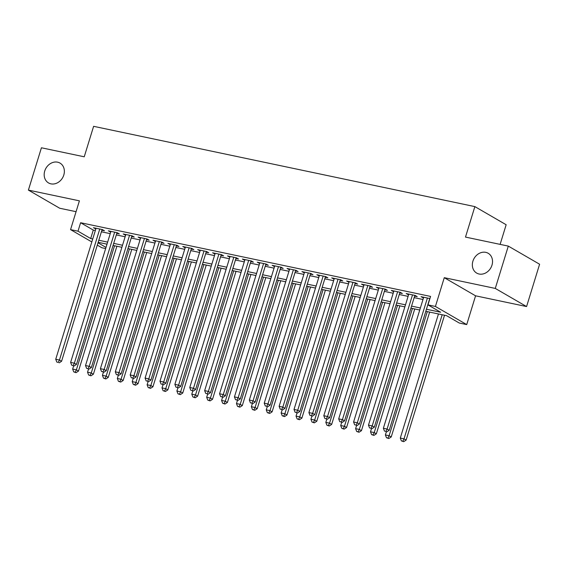<?xml version="1.0" encoding="UTF-8"?>
<svg xmlns="http://www.w3.org/2000/svg" width="568" height="568" viewBox="0 0 568 568"><rect width="100%" height="100%" fill="white"/><g stroke="black" fill="none" stroke-linecap="round" stroke-linejoin="round"><path stroke-width="0.85" d="M63.801 175.022A11.459 9.599 120.1 0 1 48.528 182.931A11.459 9.599 120.1 0 1 44.737 171.011A11.459 9.599 120.1 0 1 60.016 163.101A11.459 9.599 120.1 0 1 63.801 175.022M491.966 265.192A11.459 9.599 120.1 0 1 476.687 273.094A11.459 9.599 120.1 0 1 472.903 261.173A11.459 9.599 120.1 0 1 488.182 253.271A11.459 9.599 120.1 0 1 491.966 265.192M105.648 248.557L101.849 247.754L97.306 245.127M500.117 244.375L506.159 224.743L474.862 206.61L93.613 126.323L84.234 156.796L41.421 147.779L28.4 190.102L59.697 208.236L76.069 211.686M474.862 206.61L465.49 237.083L508.303 246.1L539.6 264.234L526.579 306.557L495.282 288.423L444.275 277.681L435.422 306.457L466.719 324.598L459.271 323.029L446.583 315.673L425.808 311.299M444.275 277.681L475.572 295.814L526.579 306.557M475.572 295.814L466.719 324.598M508.303 246.1L495.282 288.423M101.885 230.246L104.491 230.8L102.375 229.571L93.436 227.69L95.822 228.968M116.774 233.384L119.379 233.931L117.264 232.71L108.332 230.828L110.71 232.106M131.669 236.522L134.275 237.069L132.159 235.841L123.221 233.959L125.606 235.244M146.558 239.653L149.164 240.207L147.048 238.979L138.116 237.097L140.495 238.382M161.454 242.792L164.06 243.345L161.944 242.117L153.005 240.236L155.391 241.514M176.343 245.93L178.948 246.476L176.84 245.255L167.901 243.374L170.279 244.652M191.239 249.068L193.844 249.615L191.728 248.386L182.797 246.505L185.175 247.79M206.127 252.199L208.74 252.753L206.624 251.525L197.685 249.643L200.064 250.928M221.023 255.337L223.629 255.884L221.513 254.663L212.581 252.781L214.96 254.059M235.919 258.476L238.524 259.022L236.409 257.801L227.47 255.919L229.855 257.197M250.807 261.614L253.413 262.16L251.297 260.932L242.366 259.051L244.744 260.336M265.703 264.745L268.309 265.299L266.193 264.07L257.254 262.189L259.64 263.467M280.592 267.883L283.198 268.43L281.082 267.209L272.15 265.327L274.529 266.605M295.488 271.021L298.094 271.568L295.978 270.34L287.039 268.458L289.424 269.743M310.376 274.152L312.982 274.706L310.873 273.478L301.935 271.596L304.313 272.881M325.272 277.291L327.878 277.844L325.762 276.616L316.83 274.734L319.209 276.012M340.161 280.429L342.774 280.975L340.658 279.754L331.719 277.873L334.098 279.151M355.057 283.567L357.662 284.114L355.547 282.885L346.615 281.004L348.993 282.289M369.953 286.698L372.558 287.252L370.442 286.024L361.504 284.142L363.889 285.427M384.841 289.836L387.447 290.383L385.331 289.162L376.399 287.28L378.778 288.558M399.737 292.974L402.343 293.521L400.227 292.3L391.288 290.418L393.674 291.696M414.626 296.113L417.231 296.659L415.116 295.431L406.184 293.549L408.562 294.835M426.44 309.248L440.661 312.244L427.974 304.888L430.579 296.425L80.606 222.727L93.294 230.076L95.346 230.509M101.409 231.787L110.235 233.647M116.298 234.925L125.13 236.785M131.194 238.056L140.026 239.916M146.09 241.194L154.915 243.054M160.978 244.332L169.811 246.192M175.874 247.47L184.699 249.331M190.763 250.602L199.595 252.462M205.659 253.74L214.484 255.6M220.547 256.878L229.38 258.738M235.443 260.016L244.268 261.869M250.332 263.147L259.164 265.007M265.228 266.286L274.06 268.146M280.123 269.424L288.949 271.284M295.012 272.555L303.844 274.415M309.908 275.693L318.733 277.553M324.797 278.831L333.629 280.691M339.692 281.969L348.518 283.83M354.581 285.101L363.413 286.961M369.477 288.239L378.302 290.099M384.366 291.377L393.198 293.237M399.261 294.515L408.094 296.368M414.157 297.646L422.982 299.506M429.926 298.555L421.073 296.688L423.458 297.966M91.824 241.947L70.553 229.621L79.406 200.845L28.4 190.102M70.553 229.621L78.001 231.19L90.688 238.539L92.74 238.972M80.606 222.727L78.001 231.19M427.974 304.888L435.422 306.457M98.023 242.792L106.003 247.414M419.745 310.021L410.92 308.161M404.856 306.89L396.024 305.03M389.96 303.752L381.135 301.892M375.072 300.614L366.239 298.754M360.176 297.476L351.351 295.623M345.287 294.345L336.455 292.484M330.391 291.206L321.566 289.346M315.503 288.068L306.67 286.208M300.607 284.93L291.774 283.077M285.711 281.799L276.886 279.939M270.822 278.661L261.99 276.801M255.927 275.523L247.101 273.662M241.038 272.391L232.206 270.531M226.142 269.253L217.317 267.393M211.253 266.115L202.421 264.255M196.358 262.977L187.532 261.117M181.469 259.846L172.636 257.986M166.573 256.708L157.741 254.847M151.677 253.569L142.852 251.709M136.789 250.431L127.956 248.578M121.893 247.3L113.067 245.44M107.004 244.162L98.172 242.302M98.804 240.25L107.636 242.11M113.699 243.388L122.525 245.248M128.588 246.526L137.421 248.386M143.484 249.657L152.309 251.517M158.373 252.796L167.205 254.656M173.268 255.934L182.094 257.794M188.157 259.072L196.989 260.925M203.053 262.203L211.885 264.063M217.949 265.341L226.774 267.201M232.837 268.479L241.67 270.34M247.733 271.611L256.558 273.471M262.622 274.749L271.454 276.609M277.518 277.887L286.343 279.747M292.406 281.025L301.239 282.885M307.302 284.156L316.127 286.016M322.191 287.294L331.023 289.155M337.087 290.433L345.919 292.293M351.982 293.571L360.808 295.424M366.871 296.702L375.704 298.562M381.767 299.84L390.592 301.7M396.656 302.978L405.488 304.839M411.551 306.109L420.377 307.97M93.294 230.076L90.688 238.539M423.416 297.178L423.188 297.916M408.527 294.046L408.3 294.778M393.631 290.908L393.404 291.64M378.735 287.77L378.515 288.501M363.847 284.632L363.619 285.37M348.951 281.501L348.731 282.232M334.062 278.363L333.835 279.094M319.166 275.224L318.939 275.956M304.278 272.093L304.05 272.825M289.382 268.955L289.155 269.686M274.493 265.817L274.266 266.548M259.597 262.679L259.37 263.417M244.701 259.548L244.481 260.279M229.813 256.409L229.586 257.141M214.917 253.271L214.697 254.002M200.028 250.133L199.801 250.871M185.132 247.002L184.905 247.733M170.244 243.864L170.017 244.595M155.348 240.725L155.121 241.457M140.459 237.594L140.232 238.326M125.563 234.456L125.336 235.188M110.668 231.318L110.448 232.049M95.779 228.18L95.552 228.918M427.406 298.022L387.092 429.053L383.372 428.265L423.685 297.234M429.749 298.512L389.208 430.274L387.092 429.053L385.935 431.382L384.444 431.069L385.935 431.382M386.78 431.872L389.208 430.274M383.372 428.265L384.444 431.069M438.468 313.969L400.291 438.07L404.011 438.858L406.127 440.079L444.531 315.24M402.854 441.187L401.363 440.875L403.699 441.677L402.854 441.187L404.011 438.858L442.188 314.75M401.363 440.875L400.291 438.07M406.127 440.079L403.699 441.677M412.51 294.884L372.203 425.915L368.476 425.134L408.79 294.103M414.853 295.374L374.319 427.143L372.203 425.915L371.046 428.251L369.555 427.931L371.046 428.251M371.891 428.741L374.319 427.143M368.476 425.134L369.555 427.931M397.621 291.746L357.308 422.777L353.587 421.996L393.894 290.965M399.957 292.243L359.423 424.005L357.308 422.777L356.15 425.112L354.659 424.8L356.15 425.112M356.995 425.602L359.423 424.005M353.587 421.996L354.659 424.8M382.725 288.615L342.419 419.645L338.691 418.857L379.005 287.827M385.068 289.105L344.535 420.867L342.419 419.645L341.254 421.974L339.77 421.662L341.254 421.974M342.106 422.464L344.535 420.867M338.691 418.857L339.77 421.662M367.837 285.477L327.523 416.507L323.803 415.719L364.109 284.689M370.173 285.967L329.639 417.728L327.523 416.507L326.366 418.836L324.875 418.524L326.366 418.836M327.211 419.333L329.639 417.728M323.803 415.719L324.875 418.524M386.361 431.786L385.395 434.932L389.115 435.72L391.231 436.941L429.635 312.109M387.958 438.049L386.467 437.736L388.803 438.539L387.958 438.049L389.115 435.72L427.299 311.612M386.467 437.736L385.395 434.932M391.231 436.941L388.803 438.539M371.472 428.648L370.506 431.801L374.227 432.582L376.343 433.81L414.746 308.971M373.07 434.918L371.579 434.605L373.914 435.407L373.07 434.918L374.227 432.582L412.404 308.481M371.579 434.605L370.506 431.801M376.343 433.81L373.914 435.407M356.576 425.517L355.611 428.662L359.331 429.443L361.447 430.672L399.851 305.832M358.174 431.779L356.683 431.467L359.019 432.269L358.174 431.779L359.331 429.443L397.515 305.343M356.683 431.467L355.611 428.662M361.447 430.672L359.019 432.269M341.688 422.379L340.715 425.524L344.442 426.312L346.558 427.534L384.962 302.694M343.278 428.641L341.794 428.329L344.13 429.131L343.278 428.641L344.442 426.312L382.619 302.204M341.794 428.329L340.715 425.524M346.558 427.534L344.13 429.131M352.941 282.339L312.634 413.369L308.907 412.588L349.221 281.558M355.284 282.829L314.743 414.597L312.634 413.369L311.47 415.705L309.986 415.393L311.47 415.705M312.315 416.195L314.743 414.597M308.907 412.588L309.986 415.393M326.792 419.241L325.826 422.386L329.546 423.174L331.662 424.402L370.066 299.563M328.389 425.51L326.898 425.191L329.234 426L328.389 425.51L329.546 423.174L367.73 299.066M326.898 425.191L325.826 422.386M331.662 424.402L329.234 426M338.052 279.2L297.738 410.231L294.018 409.45L334.325 278.419M340.388 279.697L299.854 411.459L297.738 410.231L296.581 412.567L295.09 412.254L296.581 412.567M297.426 413.057L299.854 411.459M294.018 409.45L295.09 412.254M311.903 416.103L310.93 419.255L314.658 420.036L316.774 421.264L355.178 296.425M313.493 422.372L312.01 422.06L314.338 422.862L313.493 422.372L314.658 420.036L352.834 295.935M312.01 422.06L310.93 419.255M316.774 421.264L314.338 422.862M323.156 276.069L282.85 407.1L279.122 406.312L319.436 275.281M325.499 276.559L284.959 408.321L282.85 407.1L281.685 409.429L280.194 409.116L281.685 409.429M282.53 409.918L284.959 408.321M279.122 406.312L280.194 409.116M297.007 412.971L296.042 416.117L299.762 416.898L301.878 418.126L340.282 293.287M298.605 419.234L297.114 418.921L299.45 419.724L298.605 419.234L299.762 416.898L337.946 292.797M297.114 418.921L296.042 416.117M301.878 418.126L299.45 419.724M308.268 272.931L267.954 403.962L264.234 403.181L304.54 272.143M310.604 273.421L270.07 405.19L267.954 403.962L266.797 406.297L265.306 405.978L266.797 406.297M267.642 406.787L270.07 405.19M264.234 403.181L265.306 405.978M282.118 409.833L281.146 412.979L284.873 413.767L286.982 414.988L325.393 290.156M283.709 416.095L282.225 415.783L284.554 416.585L283.709 416.095L284.873 413.767L323.05 289.659M282.225 415.783L281.146 412.979M286.982 414.988L284.554 416.585M293.372 269.793L253.058 400.823L249.338 400.042L289.652 269.012M295.715 270.29L255.174 402.052L253.058 400.823L251.901 403.159L250.41 402.847L251.901 403.159M252.746 403.649L255.174 402.052M249.338 400.042L250.41 402.847M267.223 406.695L266.257 409.847L269.977 410.628L272.093 411.857L310.497 287.017M268.82 412.964L267.329 412.645L269.665 413.454L268.82 412.964L269.977 410.628L308.154 286.52M267.329 412.645L266.257 409.847M272.093 411.857L269.665 413.454M278.476 266.655L238.169 397.685L234.442 396.904L274.756 265.874M280.819 267.152L240.285 398.913L238.169 397.685L237.012 400.021L235.521 399.709L237.012 400.021M237.857 400.511L240.285 398.913M234.442 396.904L235.521 399.709M252.327 403.564L251.361 406.709L255.082 407.49L257.197 408.719L295.601 283.879M253.924 409.826L252.433 409.514L254.769 410.316L253.924 409.826L255.082 407.49L293.265 283.389M252.433 409.514L251.361 406.709M257.197 408.719L254.769 410.316M263.587 263.524L223.274 394.554L219.553 393.766L259.86 262.736M265.923 264.014L225.389 395.775L223.274 394.554L222.116 396.883L220.625 396.57L222.116 396.883M222.961 397.373L225.389 395.775M219.553 393.766L220.625 396.57M237.438 400.426L236.473 403.571L240.193 404.359L242.309 405.58L280.713 280.741M239.036 406.688L237.545 406.376L239.881 407.178L239.036 406.688L240.193 404.359L278.37 280.251M237.545 406.376L236.473 403.571M242.309 405.58L239.881 407.178M248.692 260.385L208.385 391.416L204.657 390.635L244.971 259.604M251.035 260.875L210.501 392.644L208.385 391.416L207.221 393.752L205.737 393.432L207.221 393.752M208.073 394.242L210.501 392.644M204.657 390.635L205.737 393.432M222.542 397.288L221.577 400.433L225.297 401.221L227.413 402.442L265.817 277.61M224.14 403.55L222.649 403.237L224.985 404.04L224.14 403.55L225.297 401.221L263.481 277.113M222.649 403.237L221.577 400.433M227.413 402.442L224.985 404.04M207.654 394.149L206.681 397.302L210.409 398.083L212.524 399.311L250.928 274.472M209.244 400.419L207.76 400.106L210.096 400.909L209.244 400.419L210.409 398.083L248.585 273.982M207.76 400.106L206.681 397.302M212.524 399.311L210.096 400.909M192.758 391.018L191.792 394.164L195.513 394.945L197.629 396.173L236.032 271.334M194.355 397.28L192.864 396.968L195.2 397.77L194.355 397.28L195.513 394.945L233.696 270.844M192.864 396.968L191.792 394.164M197.629 396.173L195.2 397.77M233.803 257.247L193.489 388.278L189.769 387.497L230.076 256.466M236.139 257.744L195.605 389.506L193.489 388.278L192.332 390.614L190.841 390.301L192.332 390.614M193.177 391.103L195.605 389.506M189.769 387.497L190.841 390.301M218.907 254.116L178.601 385.147L174.873 384.358L215.187 253.328M221.25 254.606L180.709 386.368L178.601 385.147L177.436 387.475L175.952 387.163L177.436 387.475M178.281 387.965L180.709 386.368M174.873 384.358L175.952 387.163M204.019 250.978L163.705 382.008L159.984 381.22L200.291 250.19M206.354 251.468L165.821 383.23L163.705 382.008L162.547 384.337L161.056 384.025L162.547 384.337M163.392 384.834L165.821 383.23M159.984 381.22L161.056 384.025M177.869 387.88L176.897 391.025L180.624 391.813L182.74 393.035L221.144 268.195M179.46 394.142L177.976 393.83L180.304 394.632L179.46 394.142L180.624 391.813L218.801 267.705M177.976 393.83L176.897 391.025M182.74 393.035L180.304 394.632M189.123 247.84L148.816 378.87L145.088 378.089L185.402 247.059M191.466 248.33L150.925 380.099L148.816 378.87L147.652 381.206L146.161 380.894L147.652 381.206M148.496 381.696L150.925 380.099M145.088 378.089L146.161 380.894M162.973 384.742L162.008 387.887L165.728 388.675L167.844 389.904L206.248 265.064M164.571 391.011L163.08 390.692L165.416 391.501L164.571 391.011L165.728 388.675L203.912 264.567M163.08 390.692L162.008 387.887M167.844 389.904L165.416 391.501M174.234 244.701L133.92 375.732L130.2 374.951L170.506 243.921M176.57 245.198L136.036 376.96L133.92 375.732L132.763 378.068L131.272 377.755L132.763 378.068M133.608 378.558L136.036 376.96M130.2 374.951L131.272 377.755M148.085 381.604L147.112 384.756L150.839 385.537L152.948 386.765L191.359 261.926M149.675 387.873L148.191 387.561L150.52 388.363L149.675 387.873L150.839 385.537L189.016 261.436M148.191 387.561L147.112 384.756M152.948 386.765L150.52 388.363M159.338 241.57L119.024 372.601L115.304 371.813L155.618 240.782M161.681 242.06L121.14 373.822L119.024 372.601L117.867 374.93L116.376 374.617L117.867 374.93M118.712 375.42L121.14 373.822M115.304 371.813L116.376 374.617M133.189 378.473L132.223 381.618L135.944 382.399L138.059 383.627L176.463 258.788M134.786 384.735L133.295 384.422L135.631 385.225L134.786 384.735L135.944 382.399L174.12 258.298M133.295 384.422L132.223 381.618M138.059 383.627L135.631 385.225M144.442 238.432L104.136 369.463L100.408 368.682L140.722 237.644M146.785 238.922L106.251 370.691L104.136 369.463L102.978 371.799L101.487 371.479L102.978 371.799M103.823 372.288L106.251 370.691M100.408 368.682L101.487 371.479M118.293 375.334L117.328 378.48L121.048 379.268L123.164 380.489L161.568 255.657M119.891 381.597L118.4 381.284L120.736 382.086L119.891 381.597L121.048 379.268L159.232 255.16M118.4 381.284L117.328 378.48M123.164 380.489L120.736 382.086M129.554 235.294L89.24 366.325L85.519 365.543L125.826 234.513M131.89 235.791L91.356 367.553L89.24 366.325L88.083 368.66L86.592 368.348L88.083 368.66M88.927 369.15L91.356 367.553M85.519 365.543L86.592 368.348M103.404 372.196L102.439 375.349L106.159 376.13L108.275 377.358L146.679 252.519M105.002 378.465L103.511 378.146L105.847 378.955L105.002 378.465L106.159 376.13L144.336 252.022M103.511 378.146L102.439 375.349M108.275 377.358L105.847 378.955M114.658 232.156L74.351 363.186L70.624 362.405L110.938 231.375M117.001 232.653L76.467 364.415L74.351 363.186L73.187 365.522L71.703 365.21L73.187 365.522M74.039 366.012L76.467 364.415M70.624 362.405L71.703 365.21M88.509 369.065L87.543 372.21L91.263 372.991L93.379 374.22L131.783 249.38M90.106 375.327L88.615 375.015L90.951 375.817L90.106 375.327L91.263 372.991L129.447 248.891M88.615 375.015L87.543 372.21M93.379 374.22L90.951 375.817M99.769 229.025L59.455 360.055L55.735 359.267L96.042 228.237M102.105 229.515L61.571 361.276L59.455 360.055L58.298 362.384L56.807 362.072L58.298 362.384M59.143 362.874L61.571 361.276M55.735 359.267L56.807 362.072M73.62 365.927L72.647 369.072L76.375 369.86L78.49 371.081L116.894 246.242M75.21 372.189L73.726 371.877L76.062 372.679L75.21 372.189L76.375 369.86L114.551 245.752M73.726 371.877L72.647 369.072M78.49 371.081L76.062 372.679"/></g></svg>
